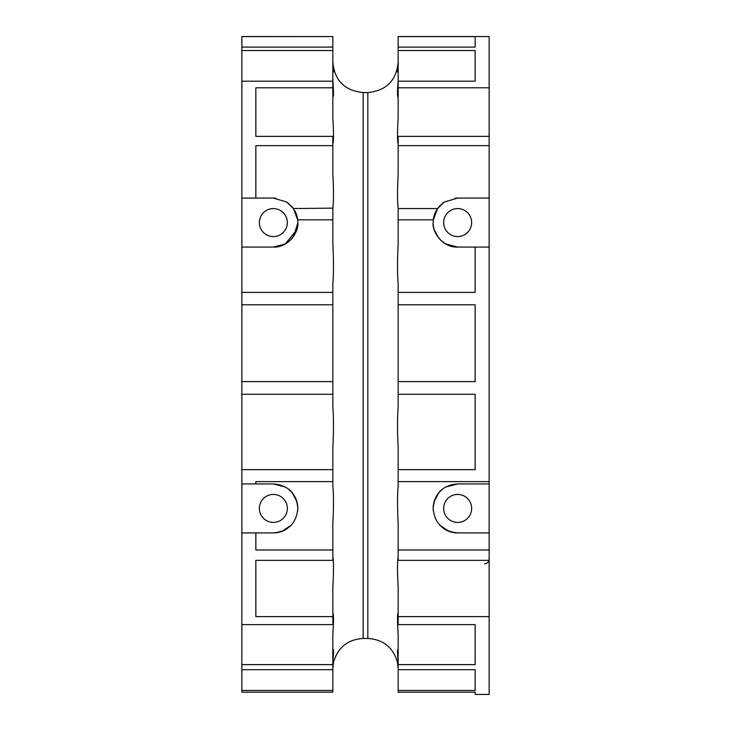 <?xml version="1.0" encoding="UTF-8"?>
<svg xmlns="http://www.w3.org/2000/svg" width="731" height="731" viewBox="0 0 731 731"><rect width="100%" height="100%" fill="white"/><g stroke="black" fill="none" stroke-linecap="round" stroke-linejoin="round"><path stroke-width="1.1" d="M363.17 92.545L367.83 92.545C386.251 90.745 396.366 80.638 398.157 62.217C396.366 80.638 386.251 90.745 367.83 92.545L363.17 92.545C344.749 90.745 334.634 80.638 332.843 62.217C334.634 80.638 344.749 90.745 363.17 92.545L363.17 638.455C347.819 639.461 337.96 647.337 333.592 662.076L332.843 668.061M241.851 36.614L332.843 36.55L241.851 36.614L241.851 47.095L332.843 47.095L332.843 50.521L241.851 50.521L241.851 81.196L332.843 81.196L332.843 117.581C333.692 132.567 333.692 141.385 332.843 144.016M333.592 662.076C337.96 647.337 347.819 639.461 363.17 638.455L367.83 638.455C383.181 639.461 393.04 647.337 397.408 662.076L398.157 668.061M398.157 613.126L398.157 613.126C397.308 613.583 397.308 620.838 398.157 634.901L398.157 692.193L475.15 692.193L475.15 694.45L489.149 694.45L489.149 560.348L398.157 560.348L398.157 549.977L489.149 549.977L489.149 532.917L457.652 532.917C442.712 531.382 434.543 523.222 433.154 508.42A24.498 24.498 0 0 0 433.245 510.476M398.157 208.134L398.157 208.134C397.308 201.317 397.308 189.905 398.157 173.905L398.157 136.377L489.149 136.377L489.149 87.793L398.157 87.793L398.157 117.581C397.308 132.567 397.308 141.385 398.157 144.016M398.157 36.614L475.15 36.614L475.15 47.095L398.157 47.095L398.157 36.55L489.149 36.55L489.149 87.793M484.479 563.802A4.669 4.669 0 0 0 488.984 560.348A4.669 4.669 0 0 1 484.479 563.802M332.843 381.609L241.851 381.609L241.851 304.8L332.843 304.8L332.843 406.546C333.692 418.598 333.692 432.277 332.843 447.573L332.843 481.619L255.85 481.619L255.85 483.922L273.348 483.922L279.9 484.817M241.851 381.609L241.851 483.922L255.85 483.922L255.85 481.619M285.318 243.953L273.348 247.078L241.851 247.078L241.851 304.8M241.851 292.373L332.843 292.373L332.843 304.8M332.843 292.373L332.843 283.92C333.692 273.421 333.692 260.263 332.843 244.437L332.843 219.83L297.691 219.83L297.846 222.58A24.498 24.498 0 0 0 294.776 210.711M332.843 208.134C333.692 201.317 333.692 189.905 332.843 173.905L332.843 145.652L255.85 145.652L255.85 198.083L273.348 198.083L286.616 201.984L293.433 208.554L332.843 208.134M332.843 50.521L332.843 79.642C333.692 92.508 333.692 98.073 332.843 96.337L332.989 96.757M332.843 62.903C333.692 72.689 333.692 74.589 332.843 68.604L333.491 72.058M332.843 662.496C333.692 651.065 333.692 647.291 332.843 651.193L333.263 649.612M285.318 487.047L273.348 483.922C288.361 485.21 296.521 493.379 297.846 508.42C296.457 523.222 288.288 531.382 273.348 532.917L241.851 532.917L241.851 664.634L332.843 664.634L332.843 634.901C333.692 620.838 333.692 613.583 332.843 613.126L332.843 613.126M255.85 616.617L255.85 560.348L255.85 616.617L332.843 616.617L332.843 587.331C333.692 571.688 333.692 561.481 332.843 556.702M255.85 532.917L255.85 549.977L332.843 549.977L332.843 523.305C333.692 507.241 333.692 494.832 332.843 486.097L332.843 481.619M241.851 394.274L332.843 394.274M286.433 243.286L279.9 246.183L273.348 247.078C288.398 247.827 299.125 231.727 297.846 222.58L297.672 219.693M241.851 469.658L332.843 469.658M332.843 208.554L332.843 219.83M255.85 136.377L255.85 87.793L255.85 136.377L332.843 136.377L332.843 145.652M255.85 87.793L332.843 87.793M332.843 47.095L332.843 36.614M241.851 690.457L241.851 692.193L332.843 692.193L332.843 669.687L241.851 669.687L241.851 690.457L332.843 690.457M332.843 664.634L332.843 669.687M241.851 624.63L332.843 624.63L332.843 616.617M255.85 560.348L332.843 560.348L332.843 549.977M363.17 638.455L367.83 638.455C383.181 639.461 393.04 647.337 397.408 662.076M292.336 238.05L296.813 229.598M292.007 238.443L288.672 241.687M287.767 202.779L293.433 208.554L297.691 219.83M291.925 492.447L288.334 489.039M292.391 493.014L296.96 501.877M398.157 62.903C397.308 72.689 397.308 74.589 398.157 68.604L397.509 72.058M398.157 47.095L398.157 79.642C397.308 92.508 397.308 98.073 398.157 96.337L398.02 96.757M398.157 283.92L398.157 292.373L398.157 283.92C397.308 273.421 397.308 260.263 398.157 244.437L398.157 219.83L433.309 219.83L433.154 222.58A24.498 24.498 0 0 0 436.818 235.464M398.157 365.5L398.157 304.8L475.15 304.8L475.15 381.609L398.157 381.609L398.157 365.5M241.851 81.196L241.851 198.083L255.85 198.083M241.851 47.095L241.851 50.521M241.851 36.55L332.843 36.55M241.851 664.634L241.851 669.687M282.011 531.336L291.258 525.132M398.157 447.573C397.308 432.277 397.308 418.598 398.157 406.546L398.157 394.274L475.15 394.274L475.15 469.658L398.157 469.658L398.157 447.573M398.157 549.977L398.157 523.305C397.308 507.241 397.308 494.832 398.157 486.097L398.157 481.619L489.149 481.619L489.149 532.917M489.149 616.617L398.157 616.617L398.157 587.331C397.308 571.688 397.308 561.481 398.157 556.702M398.157 662.496C397.308 651.065 397.308 647.291 398.157 651.193L397.737 649.612M475.15 47.095L475.15 36.614M398.157 50.521L475.15 50.521L475.15 81.196L475.15 50.521M398.157 87.793L398.157 81.196L475.15 81.196M398.157 219.83L398.157 208.554L437.567 208.554L433.309 219.83M398.157 145.652L489.149 145.652L489.149 481.619M437.65 208.445A24.498 24.498 0 0 0 437.567 208.554L444.384 201.984L457.652 198.083L489.149 198.083M475.15 292.373L475.15 247.078L475.15 292.373L398.157 292.373L398.157 304.8M445.682 243.953L457.652 247.078C442.602 247.827 431.875 231.727 433.154 222.58A24.498 24.498 0 0 1 436.772 209.77M444.567 243.286L451.1 246.183L457.652 247.078L489.149 247.078M398.157 381.609L398.157 394.274M398.157 469.658L398.157 481.619M445.682 487.047L457.652 483.922L489.149 483.922M451.1 484.817L457.652 483.922C442.639 485.21 434.479 493.379 433.154 508.42A24.498 24.498 0 0 1 436.763 495.636M398.157 616.617L398.157 624.63L475.15 624.63L475.15 664.634L475.15 624.63M398.157 664.634L475.15 664.634M398.157 669.687L475.15 669.687L475.15 690.457L475.15 669.687M398.157 690.457L475.15 690.457M297.755 510.476A24.498 24.498 0 0 0 294.237 495.636M273.348 532.917A24.498 24.498 0 0 0 287.246 528.595M291.623 492.118L294.264 495.673M296.749 229.836L285.328 243.944M293.716 236.195L297.846 222.681M292.098 206.809L293.433 208.554A24.498 24.498 0 0 0 293.35 208.445M275.989 198.229A24.498 24.498 0 0 0 273.348 198.083M398.157 36.55L489.149 36.55M489.149 136.377L489.149 145.652M443.233 202.779L437.421 208.764M438.993 238.443L442.328 241.687M438.664 238.05L434.187 229.598M489.149 549.977L489.149 560.348M438.609 493.014L434.04 501.877M439.075 492.447L442.666 489.039M448.989 531.336L439.742 525.132M475.15 694.45L489.149 694.45M290.509 525.9L286.095 529.345M241.851 532.917L241.851 483.922M287.347 508.42A13.999 13.999 0 0 1 273.348 522.418A13.999 13.999 0 0 1 259.35 508.42A13.999 13.999 0 0 1 273.348 494.421A13.999 13.999 0 0 1 287.347 508.42M241.851 247.078L241.851 198.083M287.347 222.58A13.999 13.999 0 0 1 273.348 236.579A13.999 13.999 0 0 1 259.35 222.58A13.999 13.999 0 0 1 273.348 208.582A13.999 13.999 0 0 1 287.347 222.58M457.652 198.083A24.498 24.498 0 0 0 455.011 198.229M445.234 243.697L440.702 240.261M443.754 528.595A24.498 24.498 0 0 0 457.652 532.917M436.736 495.673L439.377 492.118M437.567 208.554L438.984 206.718M439.285 206.37L443.607 202.505M443.653 222.58A13.999 13.999 0 0 1 457.652 208.582A13.999 13.999 0 0 1 471.65 222.58A13.999 13.999 0 0 1 457.652 236.579A13.999 13.999 0 0 1 443.653 222.58M444.905 529.345L440.491 525.9M443.653 508.42A13.999 13.999 0 0 1 457.652 494.421A13.999 13.999 0 0 1 471.65 508.42A13.999 13.999 0 0 1 457.652 522.418A13.999 13.999 0 0 1 443.653 508.42M367.83 92.545L367.83 638.455"/></g></svg>

